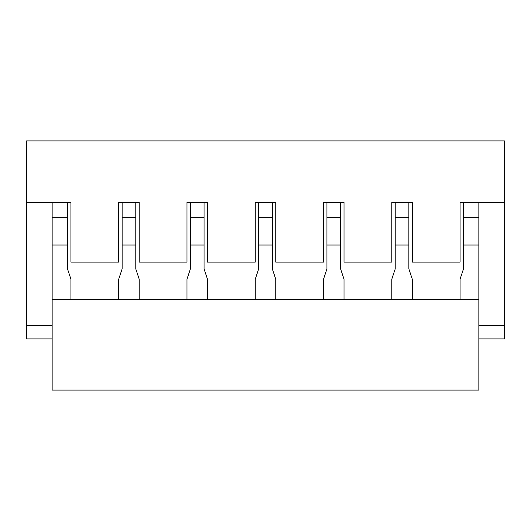 <?xml version="1.0" encoding="UTF-8"?>
<svg xmlns="http://www.w3.org/2000/svg" width="531" height="531" viewBox="0 0 531 531"><rect width="100%" height="100%" fill="white"/><g stroke="black" fill="none" stroke-linecap="round" stroke-linejoin="round"><path stroke-width="0.8" d="M460.072 299.637L460.072 279.153L463.49 268.912L463.49 245.017L478.849 245.017L478.849 390.093L52.151 390.093L52.151 299.637L478.849 299.637M26.55 202.351L26.55 140.907L504.45 140.907L504.45 202.351L460.072 202.351L460.072 262.088L412.282 262.088L412.282 202.351L391.805 202.351L391.805 262.088L344.015 262.088L344.015 202.351L323.532 202.351L323.532 262.088L275.742 262.088L275.742 202.351L255.258 202.351L255.258 262.088L207.468 262.088L207.468 202.351L186.985 202.351L186.985 262.088L139.195 262.088L139.195 202.351L118.718 202.351L118.718 262.088L70.928 262.088L70.928 202.351L26.55 202.351L26.55 338.891L52.151 338.891M504.45 202.351L504.45 338.891L478.849 338.891M463.49 202.351L463.49 245.017M478.849 202.351L478.849 245.017M478.849 217.71L463.49 217.71M70.928 299.637L70.928 279.153L67.51 268.912L67.51 245.017L52.151 245.017L52.151 299.637M344.015 299.637L344.015 279.153L340.597 268.912L340.597 245.017L326.943 245.017L326.943 202.351M323.532 299.637L323.532 279.153L326.943 268.912L326.943 245.017M412.282 299.637L412.282 279.153L408.87 268.912L408.87 202.351M326.943 217.71L340.597 217.71L340.597 245.017M340.597 217.71L340.597 202.351M207.468 299.637L207.468 279.153L204.057 268.912L204.057 202.351M255.258 299.637L255.258 279.153L258.67 268.912L258.67 245.017L272.33 245.017L272.33 202.351M275.742 299.637L275.742 279.153L272.33 268.912L272.33 245.017M258.67 245.017L258.67 217.71L272.33 217.71M258.67 217.71L258.67 202.351M186.985 299.637L186.985 279.153L190.403 268.912L190.403 202.351M204.057 245.017L190.403 245.017M67.51 202.351L67.51 245.017M52.151 202.351L52.151 217.71L67.51 217.71M139.195 299.637L139.195 279.153L135.783 268.912L135.783 202.351M204.057 217.71L190.403 217.71M52.151 217.71L52.151 245.017M135.783 217.71L122.13 217.71L122.13 202.351M135.783 245.017L122.13 245.017L122.13 217.71M118.718 299.637L118.718 279.153L122.13 268.912L122.13 245.017M391.805 299.637L391.805 279.153L395.217 268.912L395.217 217.71L408.87 217.71M395.217 245.017L408.87 245.017M395.217 217.71L395.217 202.351M478.849 325.237L504.45 325.237M52.151 325.237L26.55 325.237"/></g></svg>
